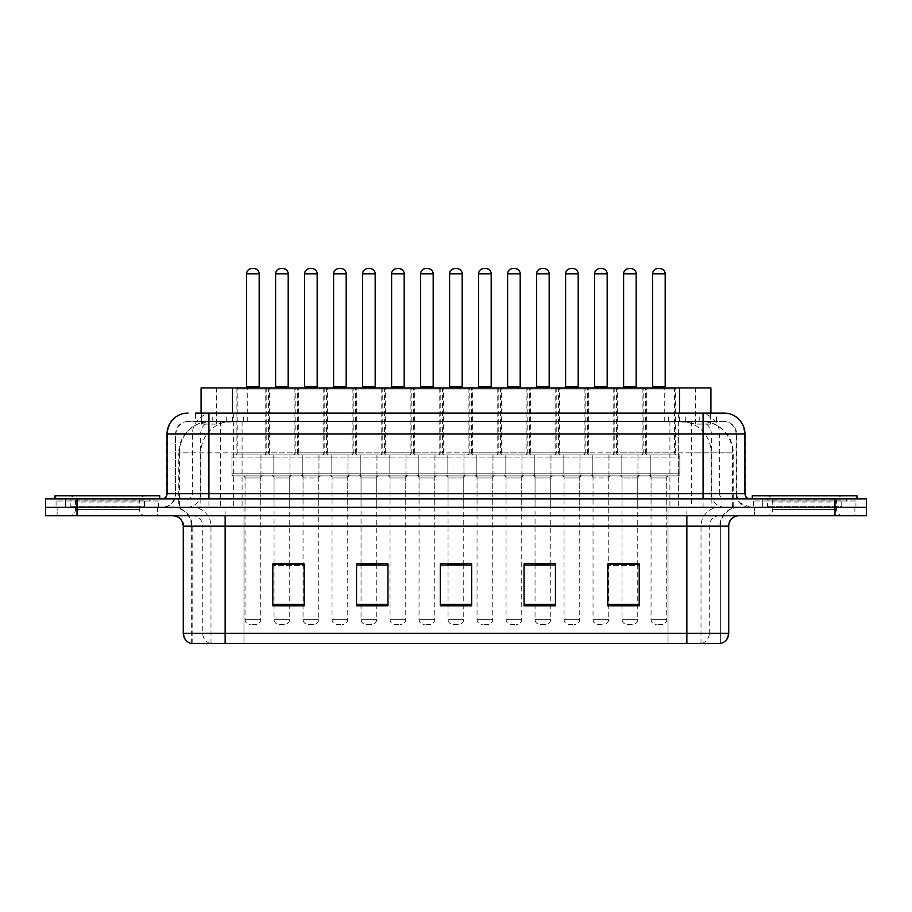 <?xml version="1.0" encoding="UTF-8"?>
<svg xmlns="http://www.w3.org/2000/svg" width="912" height="912" viewBox="0 0 912 912"><rect width="100%" height="100%" fill="white"/><g stroke="black" fill="none" stroke-linecap="round" stroke-linejoin="round"><path stroke-width="0.68" stroke-dasharray="4.56 3.42" d="M356.649 387.953L323.144 387.953L356.649 387.953L356.649 454.951L323.144 454.951L356.649 454.951M323.144 387.953L323.144 454.951M414.641 387.953L381.148 387.953L414.641 387.953L414.641 454.951L381.148 454.951L414.641 454.951M381.148 387.953L381.148 454.951M472.644 387.953L439.139 387.953L472.644 387.953L472.644 454.951L439.139 454.951L472.644 454.951M439.139 387.953L439.139 454.951M530.647 387.953L497.143 387.953L530.647 387.953L530.647 454.951L497.143 454.951L530.647 454.951M497.143 387.953L497.143 454.951M588.65 387.953L555.146 387.953L588.65 387.953L588.65 454.951L555.146 454.951L588.65 454.951M555.146 387.953L555.146 454.951M646.642 387.953L613.149 387.953L646.642 387.953L646.642 454.951L613.149 454.951L646.642 454.951M613.149 387.953L613.149 454.951M298.646 387.953L265.141 387.953L298.646 387.953L298.646 454.951L265.141 454.951L298.646 454.951M265.141 387.953L265.141 454.951M327.647 387.953L294.143 387.953L327.647 387.953L327.647 454.951L294.143 454.951L327.647 454.951M294.143 387.953L294.143 454.951M385.651 387.953L352.146 387.953L385.651 387.953L385.651 454.951L352.146 454.951L385.651 454.951M352.146 387.953L352.146 454.951M443.642 387.953L410.149 387.953L443.642 387.953L443.642 454.951L410.149 454.951L443.642 454.951M410.149 387.953L410.149 454.951M501.646 387.953L468.141 387.953L501.646 387.953L501.646 454.951L468.141 454.951L501.646 454.951M468.141 387.953L468.141 454.951M559.649 387.953L526.144 387.953L559.649 387.953L559.649 454.951L526.144 454.951L559.649 454.951M526.144 387.953L526.144 454.951M617.652 387.953L584.147 387.953L617.652 387.953L617.652 454.951L584.147 454.951L617.652 454.951M584.147 387.953L584.147 454.951M675.644 387.953L642.151 387.953L675.644 387.953L675.644 454.951L642.151 454.951L675.644 454.951M642.151 387.953L642.151 454.951M269.644 387.953L236.14 387.953L269.644 387.953L269.644 454.951L236.14 454.951L269.644 454.951M236.14 387.953L236.14 454.951M650.837 454.951L608.954 454.951L650.837 454.951L650.837 475.893L608.954 475.893L650.837 475.893M608.954 454.951L608.954 475.893M592.834 454.951L550.962 454.951L592.834 454.951L592.834 475.893L550.962 475.893L592.834 475.893M550.962 454.951L550.962 475.893M534.831 454.951L492.959 454.951L534.831 454.951L534.831 475.893L492.959 475.893L534.831 475.893M492.959 454.951L492.959 475.893M476.839 454.951L434.956 454.951L476.839 454.951L476.839 475.893L434.956 475.893L476.839 475.893M434.956 454.951L434.956 475.893M418.836 454.951L376.952 454.951L418.836 454.951L418.836 475.893L376.952 475.893L418.836 475.893M376.952 454.951L376.952 475.893M360.833 454.951L318.961 454.951L360.833 454.951L360.833 475.893L318.961 475.893L360.833 475.893M318.961 454.951L318.961 475.893M302.83 454.951L260.957 454.951L302.83 454.951L302.83 475.893L260.957 475.893L302.83 475.893M260.957 454.951L260.957 475.893M679.839 454.951L637.955 454.951L679.839 454.951L679.839 475.893L637.955 475.893L679.839 475.893M637.955 454.951L637.955 475.893M621.836 454.951L579.952 454.951L621.836 454.951L621.836 475.893L579.952 475.893L621.836 475.893M579.952 454.951L579.952 475.893M563.833 454.951L521.96 454.951L563.833 454.951L563.833 475.893L521.96 475.893L563.833 475.893M521.96 454.951L521.96 475.893M505.829 454.951L463.957 454.951L505.829 454.951L505.829 475.893L463.957 475.893L505.829 475.893M463.957 454.951L463.957 475.893M447.838 454.951L405.954 454.951L447.838 454.951L447.838 475.893L405.954 475.893L447.838 475.893M405.954 454.951L405.954 475.893M389.834 454.951L347.951 454.951L389.834 454.951L389.834 475.893L347.951 475.893L389.834 475.893M347.951 454.951L347.951 475.893M331.831 454.951L289.959 454.951L331.831 454.951L331.831 475.893L289.959 475.893L331.831 475.893M289.959 454.951L289.959 475.893M273.828 454.951L231.956 454.951L273.828 454.951L273.828 475.893L231.956 475.893L273.828 475.893M231.956 454.951L231.956 475.893M347.746 475.893L332.048 475.893L347.746 475.893L347.746 507.3L332.048 507.3L347.746 507.3M332.048 475.893L332.048 507.3M405.749 475.893L390.04 475.893L405.749 475.893L405.749 507.3L390.04 507.3L405.749 507.3M390.04 475.893L390.04 507.3M463.752 475.893L448.043 475.893L463.752 475.893L463.752 507.3L448.043 507.3L463.752 507.3M448.043 475.893L448.043 507.3M521.744 475.893L506.046 475.893L521.744 475.893L521.744 507.3L506.046 507.3L521.744 507.3M506.046 475.893L506.046 507.3M579.747 475.893L564.049 475.893L579.747 475.893L579.747 507.3L564.049 507.3L579.747 507.3M564.049 475.893L564.049 507.3M637.75 475.893L622.041 475.893L637.75 475.893L637.75 507.3L622.041 507.3L637.75 507.3M622.041 475.893L622.041 507.3M289.742 475.893L274.045 475.893L289.742 475.893L289.742 507.3L274.045 507.3L289.742 507.3M274.045 475.893L274.045 507.3M318.744 475.893L303.046 475.893L318.744 475.893L318.744 507.3L303.046 507.3L318.744 507.3M303.046 475.893L303.046 507.3M376.747 475.893L361.038 475.893L376.747 475.893L376.747 507.3L361.038 507.3L376.747 507.3M361.038 475.893L361.038 507.3M434.75 475.893L419.041 475.893L434.75 475.893L434.75 507.3L419.041 507.3L434.75 507.3M419.041 475.893L419.041 507.3M492.742 475.893L477.044 475.893L492.742 475.893L492.742 507.3L477.044 507.3L492.742 507.3M477.044 475.893L477.044 507.3M550.745 475.893L535.048 475.893L550.745 475.893L550.745 507.3L535.048 507.3L550.745 507.3M535.048 475.893L535.048 507.3M608.749 475.893L593.039 475.893L608.749 475.893L608.749 507.3L593.039 507.3L608.749 507.3M593.039 475.893L593.039 507.3M666.752 475.893L651.043 475.893L666.752 475.893L666.752 507.3L651.043 507.3L666.752 507.3M651.043 475.893L651.043 507.3M260.741 475.893L245.043 475.893L260.741 475.893L260.741 507.3L245.043 507.3L260.741 507.3M245.043 475.893L245.043 507.3M700.975 421.447L690.783 421.447L706.424 421.823C710.368 423.008 711.702 423.761 710.437 424.069L695.662 424.069L687.249 422.267L669.921 421.492L242.079 421.492L224.751 422.267L216.338 424.069L201.563 424.069L201.085 413.079M710.915 387.953L201.085 387.953M704.634 421.583A31.407 31.407 0 0 1 733.214 452.854L733.214 507.3L178.786 507.3L733.214 507.3M201.085 423.875L207.366 421.583L221.217 421.447L211.025 421.447M207.366 421.583A31.407 31.407 0 0 0 178.786 452.854L179.425 452.854L179.425 507.3M710.915 413.079L710.437 424.069L710.437 387.953M221.217 421.447L690.783 421.447M157.628 507.3L157.628 515.679L57.114 515.679L157.628 515.679L57.114 515.679L157.628 515.679L157.628 507.3L57.114 507.3L57.114 515.679L57.114 507.3L157.628 507.3M854.886 507.3L854.886 515.679L754.372 515.679L854.886 515.679L754.372 515.679L854.886 515.679L854.886 507.3L754.372 507.3L754.372 515.679L754.372 507.3L854.886 507.3M158.665 501.019L56.065 501.019L158.665 501.019L158.665 507.3L56.065 507.3L158.665 507.3M56.065 501.019L56.065 507.3M855.935 501.019L753.335 501.019L855.935 501.019L855.935 507.3L753.335 507.3L855.935 507.3M753.335 501.019L753.335 507.3M190.813 643.405L720.355 643.405L720.355 526.144A18.844 18.844 0 0 1 739.199 507.3L172.801 507.3L739.199 507.3M191.645 643.405L191.645 526.144L728.722 526.144M686.85 515.679L172.801 515.679L686.85 515.679M762.751 498.921L846.507 498.921L762.751 498.921L762.751 507.3L846.507 507.3L762.751 507.3L762.751 501.019L846.507 501.019L762.751 501.019M846.507 498.921L846.507 501.019M65.493 498.921L149.249 498.921L65.493 498.921L65.493 507.3L149.249 507.3L65.493 507.3L65.493 501.019L149.249 501.019L65.493 501.019M149.249 498.921L149.249 501.019M834.993 507.3L866.4 507.3L866.4 515.679L834.993 515.679L834.993 507.3L866.4 507.3L866.4 498.921L834.993 498.921L834.993 507.3L77.007 507.3L834.993 507.3M834.993 498.921L45.6 498.921L45.6 507.3L77.007 507.3L45.6 507.3L45.6 515.679L834.993 515.679M607.802 564.152L639.209 564.152L639.209 605.819L639.209 563.935L639.209 605.819L607.802 605.819L607.802 564.152L607.802 605.819L639.209 605.819L639.209 564.357L639.209 605.819L639.209 565.611L607.802 565.611L607.802 605.819L607.802 563.935L639.209 563.935L607.802 563.935L608.749 563.935L608.749 477.991L593.039 477.991L593.039 619.328A5.233 5.233 0 0 0 598.283 624.56L603.516 624.56L598.283 624.56M555.454 604.36L555.454 563.935L555.454 605.819L524.047 605.819L524.047 564.152L524.047 605.819L555.454 605.819L555.454 564.357L555.454 605.819L555.454 565.611L524.047 565.611L524.047 563.935L524.047 605.819L524.047 564.152L524.047 605.819L524.047 565.611L555.454 565.611L555.454 564.152L555.454 604.36L524.047 604.36L524.047 605.819L555.454 605.819L555.454 564.152L524.047 564.152L524.047 604.36M304.198 564.152L272.791 564.152L272.791 605.819L304.198 605.819L304.198 563.935L304.198 605.819L272.791 605.819L272.791 564.152L272.791 605.819L304.198 605.819L304.198 564.357L304.198 605.819L304.198 565.611L272.791 565.611L272.791 563.935L272.791 605.819L272.791 564.152L272.791 605.819L272.791 565.611L304.198 565.611L304.198 563.935L272.791 563.935L304.198 563.935L303.046 563.935L303.046 477.991L318.744 477.991L318.744 619.328A5.233 5.233 0 0 1 313.511 624.56L308.279 624.56L313.511 624.56M387.953 604.36L387.953 563.935L387.953 605.819L356.546 605.819L356.546 564.152L356.546 605.819L387.953 605.819L387.953 564.357L387.953 605.819L387.953 565.611L356.546 565.611L356.546 563.935L356.546 605.819L356.546 564.152L356.546 605.819L356.546 565.611L387.953 565.611L387.953 564.152L387.953 604.36L356.546 604.36L356.546 605.819L387.953 605.819L387.953 564.152L356.546 564.152L356.546 604.36M471.709 604.36L471.709 563.935L471.709 605.819L440.291 605.819L440.291 564.152L440.291 605.819L471.709 605.819L471.709 564.357L471.709 605.819L471.709 565.611L440.291 565.611L440.291 563.935L440.291 605.819L440.291 564.152L440.291 605.819L440.291 565.611L471.709 565.611L471.709 564.152L471.709 604.36L440.291 604.36L440.291 605.819L471.709 605.819L471.709 564.152L440.291 564.152L440.291 604.36M719.842 643.405L668.017 643.405L668.017 633.35L243.983 633.35L243.983 643.405L721.187 643.405M387.953 563.935L356.546 563.935L387.953 563.935M555.454 563.935L524.047 563.935L555.454 563.935M471.709 563.935L440.291 563.935L471.709 563.935M637.75 563.935L622.041 563.935L622.041 477.991L637.75 477.991L637.75 563.935M376.747 563.935L361.038 563.935L361.038 477.991L376.747 477.991L376.747 563.935M289.742 563.935L274.045 563.935L274.045 477.991L289.742 477.991L289.742 563.935M550.745 563.935L535.048 563.935L535.048 477.991L550.745 477.991L550.745 563.935M463.752 563.935L448.043 563.935L448.043 477.991L463.752 477.991L463.752 563.935M639.209 565.611L639.209 564.357L639.209 565.611L607.802 565.611L607.802 605.819L639.209 605.819L639.209 565.611M208.928 413.079L716.684 413.079L195.795 413.079L195.795 421.447L716.684 421.447L195.316 421.447L195.316 413.079L213.043 413.079A20.942 20.623 -90 0 0 192.421 434.009L192.421 493.688L167.044 493.688M724.014 421.447L187.986 421.447L724.014 421.447A12.563 12.563 0 0 1 736.577 434.009L736.577 493.688L192.421 493.688A5.233 5.153 90 0 1 187.268 498.921L750.188 498.921L187.268 498.921M167.044 434.009L736.577 434.009L175.423 434.009L175.423 493.688A13.612 13.612 0 0 1 161.812 507.3L750.188 507.3L161.812 507.3M762.751 507.3L846.507 507.3L762.751 507.3M65.493 507.3L149.249 507.3L65.493 507.3M678.346 413.079L678.346 434.009L744.317 434.009A20.942 20.623 90 0 0 723.695 413.079L213.043 413.079M267.547 387.953A1.049 1.049 0 0 1 268.595 388.991L268.595 452.854L237.188 452.854L237.188 388.991L268.595 388.991L237.188 388.991A1.049 1.049 0 0 1 238.237 387.953L267.547 387.953L238.237 387.953M260.228 387.953L245.567 387.953L260.228 387.953M253.946 268.595L251.849 268.595M262.838 475.893L242.945 475.893L262.838 475.893A2.098 2.098 0 0 0 260.741 477.991L260.741 619.328A5.233 5.233 0 0 1 255.508 624.56L250.276 624.56L255.508 624.56M242.945 475.893A2.098 2.098 0 0 1 245.043 477.991L245.043 619.328A5.233 5.233 0 0 0 250.276 624.56M271.742 475.893L234.053 475.893L271.742 475.893A2.098 2.098 0 0 0 273.828 473.795L231.956 473.795L273.828 473.795L273.828 457.049A2.098 2.098 0 0 0 271.742 454.951L234.053 454.951L271.742 454.951M234.053 475.893A2.098 2.098 0 0 1 231.956 473.795L231.956 457.049A2.098 2.098 0 0 1 234.053 454.951M235.091 454.951A2.098 2.098 0 0 0 237.188 452.854L268.595 452.854A2.098 2.098 0 0 0 270.693 454.951L235.091 454.951L270.693 454.951M267.239 387.953A1.049 1.049 0 0 0 266.19 388.991L266.19 452.854L297.597 452.854L297.597 388.991L266.19 388.991L297.597 388.991A1.049 1.049 0 0 0 296.548 387.953L267.239 387.953L296.548 387.953M274.569 387.953L289.218 387.953L274.569 387.953M271.947 475.893A2.098 2.098 0 0 1 274.045 477.991L289.742 477.991A2.098 2.098 0 0 1 291.84 475.893L271.947 475.893L291.84 475.893M263.044 475.893L300.743 475.893L263.044 475.893A2.098 2.098 0 0 1 260.957 473.795L302.83 473.795L260.957 473.795L260.957 457.049A2.098 2.098 0 0 1 263.044 454.951L300.743 454.951L263.044 454.951M300.743 475.893A2.098 2.098 0 0 0 302.83 473.795L302.83 457.049A2.098 2.098 0 0 0 300.743 454.951M299.695 454.951A2.098 2.098 0 0 1 297.597 452.854L266.19 452.854A2.098 2.098 0 0 1 264.092 454.951L299.695 454.951L264.092 454.951M274.045 564.152L274.045 619.328A5.233 5.233 0 0 0 279.277 624.56L284.51 624.56L279.277 624.56M289.742 564.152L289.742 619.328A5.233 5.233 0 0 1 284.51 624.56M282.937 268.595L280.85 268.595M145.567 507.3L69.175 507.3L145.567 507.3A1.049 1.049 0 0 1 144.518 506.251L70.224 506.251L144.518 506.251L144.518 499.97A1.049 1.049 0 0 1 145.567 498.921L69.175 498.921L145.567 498.921M69.175 507.3A1.049 1.049 0 0 0 70.224 506.251L70.224 499.97A1.049 1.049 0 0 0 69.175 498.921M159.714 498.921L55.028 498.921L159.714 498.921M69.175 515.679L145.567 515.679L69.175 515.679A6.281 6.281 0 0 0 75.457 509.398L75.457 502.067L139.285 502.067L75.457 502.067A6.281 6.281 0 0 0 69.175 495.786L145.567 495.786L69.175 495.786M145.567 515.679A6.281 6.281 0 0 1 139.285 509.398L139.285 502.067A6.281 6.281 0 0 1 145.567 495.786M55.028 495.786L159.714 495.786M325.55 387.953A1.049 1.049 0 0 1 326.599 388.991L326.599 452.854L295.192 452.854L295.192 388.991L326.599 388.991L295.192 388.991A1.049 1.049 0 0 1 296.24 387.953L325.55 387.953L296.24 387.953M318.22 387.953L303.571 387.953L318.22 387.953M311.938 268.595L309.852 268.595M320.842 475.893A2.098 2.098 0 0 0 318.744 477.991L303.046 477.991A2.098 2.098 0 0 0 300.949 475.893L320.842 475.893L300.949 475.893M329.734 475.893L292.045 475.893L329.734 475.893A2.098 2.098 0 0 0 331.831 473.795L289.959 473.795L331.831 473.795L331.831 457.049A2.098 2.098 0 0 0 329.734 454.951L292.045 454.951L329.734 454.951M292.045 475.893A2.098 2.098 0 0 1 289.959 473.795L289.959 457.049A2.098 2.098 0 0 1 292.045 454.951M293.094 454.951A2.098 2.098 0 0 0 295.192 452.854L326.599 452.854A2.098 2.098 0 0 0 328.696 454.951L293.094 454.951L328.696 454.951M303.046 564.152L303.046 619.328A5.233 5.233 0 0 0 308.279 624.56M383.553 387.953A1.049 1.049 0 0 1 384.602 388.991L384.602 452.854L353.195 452.854L353.195 388.991L384.602 388.991L353.195 388.991A1.049 1.049 0 0 1 354.232 387.953L383.553 387.953L354.232 387.953M376.223 387.953L361.562 387.953L376.223 387.953M369.941 268.595L367.844 268.595M378.845 475.893A2.098 2.098 0 0 0 376.747 477.991L361.038 477.991A2.098 2.098 0 0 0 358.952 475.893L378.845 475.893L358.952 475.893M387.737 475.893L350.048 475.893L387.737 475.893A2.098 2.098 0 0 0 389.834 473.795L347.951 473.795L389.834 473.795L389.834 457.049A2.098 2.098 0 0 0 387.737 454.951L350.048 454.951L387.737 454.951M350.048 475.893A2.098 2.098 0 0 1 347.951 473.795L347.951 457.049A2.098 2.098 0 0 1 350.048 454.951M351.097 454.951A2.098 2.098 0 0 0 353.195 452.854L384.602 452.854A2.098 2.098 0 0 0 386.688 454.951L351.097 454.951L386.688 454.951M376.747 564.152L376.747 619.328A5.233 5.233 0 0 1 371.515 624.56L366.282 624.56L371.515 624.56M361.038 564.152L361.038 619.328A5.233 5.233 0 0 0 366.282 624.56M441.556 387.953A1.049 1.049 0 0 1 442.594 388.991L442.594 452.854L411.187 452.854L411.187 388.991L442.594 388.991L411.187 388.991A1.049 1.049 0 0 1 412.235 387.953L441.556 387.953L412.235 387.953M434.226 387.953L419.566 387.953L434.226 387.953M427.945 268.595L425.847 268.595M436.837 475.893L416.944 475.893L436.837 475.893A2.098 2.098 0 0 0 434.75 477.991L434.75 619.328A5.233 5.233 0 0 1 429.518 624.56L424.274 624.56L429.518 624.56M416.944 475.893A2.098 2.098 0 0 1 419.041 477.991L419.041 619.328A5.233 5.233 0 0 0 424.274 624.56M445.74 475.893L408.052 475.893L445.74 475.893A2.098 2.098 0 0 0 447.838 473.795L405.954 473.795L447.838 473.795L447.838 457.049A2.098 2.098 0 0 0 445.74 454.951L408.052 454.951L445.74 454.951M408.052 475.893A2.098 2.098 0 0 1 405.954 473.795L405.954 457.049A2.098 2.098 0 0 1 408.052 454.951M409.1 454.951A2.098 2.098 0 0 0 411.187 452.854L442.594 452.854A2.098 2.098 0 0 0 444.691 454.951L409.1 454.951L444.691 454.951M499.548 387.953A1.049 1.049 0 0 1 500.597 388.991L500.597 452.854L469.19 452.854L469.19 388.991L500.597 388.991L469.19 388.991A1.049 1.049 0 0 1 470.239 387.953L499.548 387.953L470.239 387.953M492.229 387.953L477.569 387.953L492.229 387.953M485.948 268.595L483.85 268.595M494.84 475.893L474.947 475.893L494.84 475.893A2.098 2.098 0 0 0 492.742 477.991L492.742 619.328A5.233 5.233 0 0 1 487.51 624.56L482.277 624.56L487.51 624.56M474.947 475.893A2.098 2.098 0 0 1 477.044 477.991L477.044 619.328A5.233 5.233 0 0 0 482.277 624.56M503.743 475.893L466.055 475.893L503.743 475.893A2.098 2.098 0 0 0 505.829 473.795L463.957 473.795L505.829 473.795L505.829 457.049A2.098 2.098 0 0 0 503.743 454.951L466.055 454.951L503.743 454.951M466.055 475.893A2.098 2.098 0 0 1 463.957 473.795L463.957 457.049A2.098 2.098 0 0 1 466.055 454.951M467.092 454.951A2.098 2.098 0 0 0 469.19 452.854L500.597 452.854A2.098 2.098 0 0 0 502.694 454.951L467.092 454.951L502.694 454.951M325.242 387.953A1.049 1.049 0 0 0 324.193 388.991L324.193 452.854L355.6 452.854L355.6 388.991L324.193 388.991L355.6 388.991A1.049 1.049 0 0 0 354.551 387.953L325.242 387.953L354.551 387.953M332.561 387.953L347.221 387.953L332.561 387.953M329.95 475.893L349.843 475.893L329.95 475.893A2.098 2.098 0 0 1 332.048 477.991L332.048 619.328A5.233 5.233 0 0 0 337.28 624.56L342.513 624.56L337.28 624.56M349.843 475.893A2.098 2.098 0 0 0 347.746 477.991L347.746 619.328A5.233 5.233 0 0 1 342.513 624.56M321.047 475.893L358.735 475.893L321.047 475.893A2.098 2.098 0 0 1 318.961 473.795L360.833 473.795L318.961 473.795L318.961 457.049A2.098 2.098 0 0 1 321.047 454.951L358.735 454.951L321.047 454.951M358.735 475.893A2.098 2.098 0 0 0 360.833 473.795L360.833 457.049A2.098 2.098 0 0 0 358.735 454.951M357.698 454.951A2.098 2.098 0 0 1 355.6 452.854L324.193 452.854A2.098 2.098 0 0 1 322.096 454.951L357.698 454.951L322.096 454.951M340.94 268.595L338.842 268.595M383.234 387.953A1.049 1.049 0 0 0 382.196 388.991L382.196 452.854L413.603 452.854L413.603 388.991L382.196 388.991L413.603 388.991A1.049 1.049 0 0 0 412.555 387.953L383.234 387.953L412.555 387.953M390.564 387.953L405.224 387.953L390.564 387.953M387.953 475.893L407.846 475.893L387.953 475.893A2.098 2.098 0 0 1 390.04 477.991L390.04 619.328A5.233 5.233 0 0 0 395.272 624.56L400.516 624.56L395.272 624.56M407.846 475.893A2.098 2.098 0 0 0 405.749 477.991L405.749 619.328A5.233 5.233 0 0 1 400.516 624.56M379.05 475.893L416.738 475.893L379.05 475.893A2.098 2.098 0 0 1 376.952 473.795L418.836 473.795L376.952 473.795L376.952 457.049A2.098 2.098 0 0 1 379.05 454.951L416.738 454.951L379.05 454.951M416.738 475.893A2.098 2.098 0 0 0 418.836 473.795L418.836 457.049A2.098 2.098 0 0 0 416.738 454.951M415.69 454.951A2.098 2.098 0 0 1 413.603 452.854L382.196 452.854A2.098 2.098 0 0 1 380.099 454.951L415.69 454.951L380.099 454.951M398.943 268.595L396.845 268.595M441.237 387.953A1.049 1.049 0 0 0 440.188 388.991L440.188 452.854L471.595 452.854L471.595 388.991L440.188 388.991L471.595 388.991A1.049 1.049 0 0 0 470.558 387.953L441.237 387.953L470.558 387.953M448.567 387.953L463.228 387.953L448.567 387.953M445.945 475.893A2.098 2.098 0 0 1 448.043 477.991L463.752 477.991A2.098 2.098 0 0 1 465.838 475.893L445.945 475.893L465.838 475.893M437.053 475.893L474.742 475.893L437.053 475.893A2.098 2.098 0 0 1 434.956 473.795L476.839 473.795L434.956 473.795L434.956 457.049A2.098 2.098 0 0 1 437.053 454.951L474.742 454.951L437.053 454.951M474.742 475.893A2.098 2.098 0 0 0 476.839 473.795L476.839 457.049A2.098 2.098 0 0 0 474.742 454.951M473.693 454.951A2.098 2.098 0 0 1 471.595 452.854L440.188 452.854A2.098 2.098 0 0 1 438.102 454.951L473.693 454.951L438.102 454.951M448.043 564.152L448.043 619.328A5.233 5.233 0 0 0 453.275 624.56L458.508 624.56L453.275 624.56M463.752 564.152L463.752 619.328A5.233 5.233 0 0 1 458.508 624.56M456.946 268.595L454.849 268.595M842.825 507.3L766.433 507.3L842.825 507.3A1.049 1.049 0 0 1 841.776 506.251L767.482 506.251L841.776 506.251L841.776 499.97A1.049 1.049 0 0 1 842.825 498.921L766.433 498.921L842.825 498.921M766.433 507.3A1.049 1.049 0 0 0 767.482 506.251L767.482 499.97A1.049 1.049 0 0 0 766.433 498.921M856.972 498.921L752.286 498.921L856.972 498.921M766.433 515.679L842.825 515.679L766.433 515.679A6.281 6.281 0 0 0 772.715 509.398L772.715 502.067L836.543 502.067L772.715 502.067A6.281 6.281 0 0 0 766.433 495.786L842.825 495.786L766.433 495.786M842.825 515.679A6.281 6.281 0 0 1 836.543 509.398L836.543 502.067A6.281 6.281 0 0 1 842.825 495.786M752.286 495.786L856.972 495.786M557.551 387.953A1.049 1.049 0 0 1 558.6 388.991L558.6 452.854L527.193 452.854L527.193 388.991L558.6 388.991L527.193 388.991A1.049 1.049 0 0 1 528.242 387.953L557.551 387.953L528.242 387.953M550.221 387.953L535.572 387.953L550.221 387.953M543.94 268.595L541.853 268.595M552.843 475.893A2.098 2.098 0 0 0 550.745 477.991L535.048 477.991A2.098 2.098 0 0 0 532.95 475.893L552.843 475.893L532.95 475.893M561.746 475.893L524.047 475.893L561.746 475.893A2.098 2.098 0 0 0 563.833 473.795L521.96 473.795L563.833 473.795L563.833 457.049A2.098 2.098 0 0 0 561.746 454.951L524.047 454.951L561.746 454.951M524.047 475.893A2.098 2.098 0 0 1 521.96 473.795L521.96 457.049A2.098 2.098 0 0 1 524.047 454.951M525.095 454.951A2.098 2.098 0 0 0 527.193 452.854L558.6 452.854A2.098 2.098 0 0 0 560.698 454.951L525.095 454.951L560.698 454.951M550.745 564.152L550.745 619.328A5.233 5.233 0 0 1 545.513 624.56L540.28 624.56L545.513 624.56M535.048 564.152L535.048 619.328A5.233 5.233 0 0 0 540.28 624.56M615.554 387.953A1.049 1.049 0 0 1 616.603 388.991L616.603 452.854L585.196 452.854L585.196 388.991L616.603 388.991L585.196 388.991A1.049 1.049 0 0 1 586.234 387.953L615.554 387.953L586.234 387.953M608.224 387.953L593.564 387.953L608.224 387.953M601.943 268.595L599.845 268.595M610.846 475.893A2.098 2.098 0 0 0 608.749 477.991L593.039 477.991A2.098 2.098 0 0 0 590.953 475.893L610.846 475.893L590.953 475.893M619.738 475.893L582.05 475.893L619.738 475.893A2.098 2.098 0 0 0 621.836 473.795L579.952 473.795L621.836 473.795L621.836 457.049A2.098 2.098 0 0 0 619.738 454.951L582.05 454.951L619.738 454.951M582.05 475.893A2.098 2.098 0 0 1 579.952 473.795L579.952 457.049A2.098 2.098 0 0 1 582.05 454.951M583.099 454.951A2.098 2.098 0 0 0 585.196 452.854L616.603 452.854A2.098 2.098 0 0 0 618.689 454.951L583.099 454.951L618.689 454.951M608.749 564.152L608.749 619.328A5.233 5.233 0 0 1 603.516 624.56M673.558 387.953A1.049 1.049 0 0 1 674.606 388.991L674.606 452.854L643.188 452.854L643.188 388.991L674.606 388.991L643.188 388.991A1.049 1.049 0 0 1 644.237 387.953L673.558 387.953L644.237 387.953M666.227 387.953L651.567 387.953L666.227 387.953M659.946 268.595L657.848 268.595M668.838 475.893L648.956 475.893L668.838 475.893A2.098 2.098 0 0 0 666.752 477.991L666.752 619.328A5.233 5.233 0 0 1 661.519 624.56L656.275 624.56L661.519 624.56M648.956 475.893A2.098 2.098 0 0 1 651.043 477.991L651.043 619.328A5.233 5.233 0 0 0 656.275 624.56M677.741 475.893L640.053 475.893L677.741 475.893A2.098 2.098 0 0 0 679.839 473.795L637.955 473.795L679.839 473.795L679.839 457.049A2.098 2.098 0 0 0 677.741 454.951L640.053 454.951L677.741 454.951M640.053 475.893A2.098 2.098 0 0 1 637.955 473.795L637.955 457.049A2.098 2.098 0 0 1 640.053 454.951M641.102 454.951A2.098 2.098 0 0 0 643.188 452.854L674.606 452.854A2.098 2.098 0 0 0 676.693 454.951L641.102 454.951L676.693 454.951M499.24 387.953A1.049 1.049 0 0 0 498.191 388.991L498.191 452.854L529.598 452.854L529.598 388.991L498.191 388.991L529.598 388.991A1.049 1.049 0 0 0 528.55 387.953L499.24 387.953L528.55 387.953M506.57 387.953L521.219 387.953L506.57 387.953M503.948 475.893L523.841 475.893L503.948 475.893A2.098 2.098 0 0 1 506.046 477.991L506.046 619.328A5.233 5.233 0 0 0 511.279 624.56L516.511 624.56L511.279 624.56M523.841 475.893A2.098 2.098 0 0 0 521.744 477.991L521.744 619.328A5.233 5.233 0 0 1 516.511 624.56M495.056 475.893L532.745 475.893L495.056 475.893A2.098 2.098 0 0 1 492.959 473.795L534.831 473.795L492.959 473.795L492.959 457.049A2.098 2.098 0 0 1 495.056 454.951L532.745 454.951L495.056 454.951M532.745 475.893A2.098 2.098 0 0 0 534.831 473.795L534.831 457.049A2.098 2.098 0 0 0 532.745 454.951M531.696 454.951A2.098 2.098 0 0 1 529.598 452.854L498.191 452.854A2.098 2.098 0 0 1 496.094 454.951L531.696 454.951L496.094 454.951M514.938 268.595L512.852 268.595M557.243 387.953A1.049 1.049 0 0 0 556.195 388.991L556.195 452.854L587.602 452.854L587.602 388.991L556.195 388.991L587.602 388.991A1.049 1.049 0 0 0 586.553 387.953L557.243 387.953L586.553 387.953M564.562 387.953L579.223 387.953L564.562 387.953M561.952 475.893L581.845 475.893L561.952 475.893A2.098 2.098 0 0 1 564.049 477.991L564.049 619.328A5.233 5.233 0 0 0 569.282 624.56L574.514 624.56L569.282 624.56M581.845 475.893A2.098 2.098 0 0 0 579.747 477.991L579.747 619.328A5.233 5.233 0 0 1 574.514 624.56M553.048 475.893L590.737 475.893L553.048 475.893A2.098 2.098 0 0 1 550.962 473.795L592.834 473.795L550.962 473.795L550.962 457.049A2.098 2.098 0 0 1 553.048 454.951L590.737 454.951L553.048 454.951M590.737 475.893A2.098 2.098 0 0 0 592.834 473.795L592.834 457.049A2.098 2.098 0 0 0 590.737 454.951M589.699 454.951A2.098 2.098 0 0 1 587.602 452.854L556.195 452.854A2.098 2.098 0 0 1 554.097 454.951L589.699 454.951L554.097 454.951M572.941 268.595L570.844 268.595M615.235 387.953A1.049 1.049 0 0 0 614.198 388.991L614.198 452.854L645.605 452.854L645.605 388.991L614.198 388.991L645.605 388.991A1.049 1.049 0 0 0 644.556 387.953L615.235 387.953L644.556 387.953M622.565 387.953L637.226 387.953L622.565 387.953M619.955 475.893A2.098 2.098 0 0 1 622.041 477.991L637.75 477.991A2.098 2.098 0 0 1 639.848 475.893L619.955 475.893L639.848 475.893M611.051 475.893L648.74 475.893L611.051 475.893A2.098 2.098 0 0 1 608.954 473.795L650.837 473.795L608.954 473.795L608.954 457.049A2.098 2.098 0 0 1 611.051 454.951L648.74 454.951L611.051 454.951M648.74 475.893A2.098 2.098 0 0 0 650.837 473.795L650.837 457.049A2.098 2.098 0 0 0 648.74 454.951M647.691 454.951A2.098 2.098 0 0 1 645.605 452.854L614.198 452.854A2.098 2.098 0 0 1 612.1 454.951L647.691 454.951L612.1 454.951M622.041 564.152L622.041 619.328A5.233 5.233 0 0 0 627.274 624.56L632.518 624.56L627.274 624.56M637.75 564.152L637.75 619.328A5.233 5.233 0 0 1 632.518 624.56M630.944 268.595L628.847 268.595M201.563 424.069L201.563 387.953M205.576 421.823A31.407 30.928 -90 0 0 179.425 452.854L733.214 452.854L691.33 452.854L691.33 507.3M732.575 507.3L732.575 452.854A31.407 30.928 90 0 0 706.424 421.823M220.67 421.447L220.67 452.854L178.786 452.854L178.786 507.3M669.921 421.492L669.921 507.3M687.249 422.267A31.407 30.928 90 0 1 711.155 452.854L711.155 507.3M242.079 421.492L242.079 507.3M224.751 422.267A31.407 30.928 -90 0 0 200.845 452.854L200.845 507.3M691.33 421.447L691.33 452.854L220.67 452.854L220.67 507.3M232.492 421.526L232.492 413.079M216.338 424.069L216.338 387.953M247.266 421.526L247.266 387.953M664.734 421.526L664.734 387.953M695.662 424.069L695.662 387.953M679.508 421.526L679.508 413.079M701.841 643.405A10.465 10.306 90 0 0 709.262 633.35L668.017 633.35L668.017 526.144L719.842 526.144A18.844 18.559 -90 0 1 738.401 507.3M225.15 643.405L225.15 526.144L191.645 526.144C190.528 514.699 184.247 508.417 172.801 507.3M210.159 643.405A10.465 10.306 -90 0 1 202.738 633.35L202.738 526.144L243.983 526.144L243.983 633.35L183.278 633.35M183.278 526.144L202.738 526.144A10.465 10.306 90 0 0 192.432 515.679M191.338 643.405A10.465 10.306 -90 0 1 183.905 633.35L183.905 526.144A10.465 10.306 90 0 0 173.599 515.679M720.662 643.405A10.465 10.306 90 0 0 728.095 633.35L709.262 633.35L709.262 526.144A10.465 10.306 -90 0 1 719.568 515.679M728.722 633.35L728.095 633.35L728.095 526.144A10.465 10.306 -90 0 1 738.401 515.679M77.007 515.679L77.007 498.921M243.983 643.405L243.983 515.679M668.017 643.405L668.017 515.679M701.009 643.405L701.009 526.144A18.844 18.559 -90 0 1 719.568 507.3M720.355 643.405L720.355 526.144L225.15 526.144L225.15 507.3M686.85 643.405L686.85 507.3M192.158 643.405L192.158 526.144A18.844 18.559 90 0 0 173.599 507.3M210.991 643.405L210.991 526.144A18.844 18.559 90 0 0 192.432 507.3M243.983 507.3L243.983 526.144L668.017 526.144L668.017 507.3M304.198 604.36L272.791 604.36M639.209 604.36L607.802 604.36M226.723 421.447L226.723 413.079M187.986 421.447C182.514 421.709 178.627 424.319 176.335 429.301L175.423 434.009L175.423 493.688L703.072 493.688L703.072 421.447M233.654 413.079L233.654 493.688L175.925 493.688A13.612 13.406 90 0 1 162.53 507.3M703.072 507.3L703.072 493.688L736.577 493.688L737.58 498.796L740.27 503.002L750.188 507.3M744.956 493.688L744.317 493.688L744.317 434.009L744.956 434.009M188.305 413.079A20.942 20.623 -90 0 0 167.683 434.009L167.683 493.688A5.233 5.153 90 0 1 162.53 498.921M698.957 413.079A20.942 20.623 90 0 1 719.579 434.009L719.579 493.688L678.346 493.688L678.346 498.921M749.47 498.921A5.233 5.153 -90 0 1 744.317 493.688L719.579 493.688A5.233 5.153 -90 0 0 724.732 498.921M188.305 421.447A12.563 12.369 -90 0 0 175.925 434.009L678.346 434.009L678.346 493.688L233.654 493.688L233.654 498.921M233.654 421.447L233.654 507.3M213.043 421.447A12.563 12.369 -90 0 0 200.663 434.009L200.663 493.688A13.612 13.406 90 0 1 187.268 507.3M208.928 421.447L208.928 507.3M723.695 421.447A12.563 12.369 90 0 1 736.075 434.009L736.075 493.688A13.612 13.406 -90 0 0 749.47 507.3M698.957 421.447A12.563 12.369 90 0 1 711.337 434.009L711.337 493.688A13.612 13.406 -90 0 0 724.732 507.3M678.346 421.447L678.346 507.3M212.781 421.447L212.781 413.079M243.709 421.447L243.709 413.079M668.291 421.447L668.291 413.079M699.219 421.447L699.219 413.079M716.205 421.447L716.205 413.079M685.277 421.447L685.277 413.079M246.616 273.828L259.179 273.828M260.741 477.991L245.043 477.991L260.741 477.991M231.956 457.049L273.828 457.049L231.956 457.049M259.179 386.905L246.616 386.905M260.741 619.328L245.043 619.328L260.741 619.328M288.181 386.905L275.618 386.905M302.83 457.049L260.957 457.049L302.83 457.049M274.045 619.328L289.742 619.328L274.045 619.328M275.618 273.828L288.181 273.828M144.518 499.97L70.224 499.97L144.518 499.97M75.457 509.398L139.285 509.398L75.457 509.398M304.608 273.828L317.171 273.828M289.959 457.049L331.831 457.049L289.959 457.049M317.171 386.905L304.608 386.905M318.744 619.328L303.046 619.328L318.744 619.328M362.611 273.828L375.174 273.828M347.951 457.049L389.834 457.049L347.951 457.049M375.174 386.905L362.611 386.905M376.747 619.328L361.038 619.328L376.747 619.328M420.614 273.828L433.177 273.828M434.75 477.991L419.041 477.991L434.75 477.991M405.954 457.049L447.838 457.049L405.954 457.049M433.177 386.905L420.614 386.905M434.75 619.328L419.041 619.328L434.75 619.328M478.618 273.828L491.18 273.828M492.742 477.991L477.044 477.991L492.742 477.991M463.957 457.049L505.829 457.049L463.957 457.049M491.18 386.905L478.618 386.905M492.742 619.328L477.044 619.328L492.742 619.328M346.172 386.905L333.61 386.905M332.048 477.991L347.746 477.991L332.048 477.991M360.833 457.049L318.961 457.049L360.833 457.049M332.048 619.328L347.746 619.328L332.048 619.328M333.61 273.828L346.172 273.828M404.176 386.905L391.613 386.905M390.04 477.991L405.749 477.991L390.04 477.991M418.836 457.049L376.952 457.049L418.836 457.049M390.04 619.328L405.749 619.328L390.04 619.328M391.613 273.828L404.176 273.828M462.179 386.905L449.616 386.905M476.839 457.049L434.956 457.049L476.839 457.049M448.043 619.328L463.752 619.328L448.043 619.328M449.616 273.828L462.179 273.828M841.776 499.97L767.482 499.97L841.776 499.97M772.715 509.398L836.543 509.398L772.715 509.398M536.609 273.828L549.172 273.828M521.96 457.049L563.833 457.049L521.96 457.049M549.172 386.905L536.609 386.905M550.745 619.328L535.048 619.328L550.745 619.328M594.613 273.828L607.175 273.828M579.952 457.049L621.836 457.049L579.952 457.049M607.175 386.905L594.613 386.905M608.749 619.328L593.039 619.328L608.749 619.328M652.616 273.828L665.179 273.828M666.752 477.991L651.043 477.991L666.752 477.991M637.955 457.049L679.839 457.049L637.955 457.049M665.179 386.905L652.616 386.905M666.752 619.328L651.043 619.328L666.752 619.328M520.182 386.905L507.619 386.905M506.046 477.991L521.744 477.991L506.046 477.991M534.831 457.049L492.959 457.049L534.831 457.049M506.046 619.328L521.744 619.328L506.046 619.328M507.619 273.828L520.182 273.828M578.174 386.905L565.611 386.905M564.049 477.991L579.747 477.991L564.049 477.991M592.834 457.049L550.962 457.049L592.834 457.049M564.049 619.328L579.747 619.328L564.049 619.328M565.611 273.828L578.174 273.828M636.177 386.905L623.614 386.905M650.837 457.049L608.954 457.049L650.837 457.049M622.041 619.328L637.75 619.328L622.041 619.328M623.614 273.828L636.177 273.828M716.684 421.447L716.684 413.079"/><path stroke-width="1.37" d="M201.085 413.079L201.085 387.953L710.915 387.953L710.915 413.079M728.722 633.35C728.437 638.366 725.929 641.717 721.187 643.405L686.85 643.405L686.85 633.35L728.722 633.35L728.722 526.144A10.465 10.465 0 0 1 739.199 515.679M686.85 643.405L190.813 643.405A10.465 10.465 0 0 1 183.278 633.35L183.278 526.144C182.651 519.783 179.162 516.295 172.801 515.679M77.007 498.921L866.4 498.921L866.4 507.3L45.6 507.3L45.6 515.679L77.007 515.679L77.007 507.3L45.6 507.3L45.6 498.921L77.007 498.921L77.007 507.3L866.4 507.3L866.4 515.679L77.007 515.679M639.209 605.819L639.209 563.935L607.802 563.935L607.802 605.819L639.209 605.819M555.454 605.819L555.454 563.935L524.047 563.935L524.047 605.819L555.454 605.819M304.198 605.819L304.198 563.935L272.791 563.935L272.791 605.819L304.198 605.819M387.953 605.819L387.953 563.935L356.546 563.935L356.546 605.819L387.953 605.819M471.709 605.819L471.709 563.935L440.291 563.935L440.291 605.819L471.709 605.819M668.017 643.405L243.983 643.405M607.802 564.152L637.75 564.152M622.041 564.152L608.749 564.152M361.038 564.152L376.747 564.152M303.046 564.152L289.742 564.152M274.045 564.152L304.198 564.152M535.048 564.152L550.745 564.152M448.043 564.152L463.752 564.152M195.795 413.079L723.695 413.079M195.316 413.079L208.928 413.079L208.928 434.009L167.044 434.009L167.044 493.688A5.233 5.233 0 0 1 161.812 498.921M187.986 413.079A20.942 20.942 0 0 0 167.044 434.009M724.014 413.079A20.942 20.942 0 0 1 744.956 434.009L744.956 493.688C745.264 496.869 747.008 498.613 750.188 498.921M259.179 273.828L246.616 273.828A5.233 5.233 0 0 1 251.849 268.595L253.946 268.595A5.233 5.233 0 0 1 259.179 273.828L259.179 386.905A1.049 1.049 0 0 0 260.228 387.953M246.616 273.828L246.616 386.905A1.049 1.049 0 0 1 245.567 387.953M275.618 273.828A5.233 5.233 0 0 1 280.85 268.595L282.937 268.595A5.233 5.233 0 0 1 288.181 273.828L275.618 273.828L275.618 386.905A1.049 1.049 0 0 1 274.569 387.953M288.181 273.828L288.181 386.905A1.049 1.049 0 0 0 289.218 387.953M159.714 498.921L159.714 495.786L55.028 495.786L55.028 498.921M317.171 273.828L304.608 273.828A5.233 5.233 0 0 1 309.852 268.595L311.938 268.595A5.233 5.233 0 0 1 317.171 273.828L317.171 386.905A1.049 1.049 0 0 0 318.22 387.953M304.608 273.828L304.608 386.905A1.049 1.049 0 0 1 303.571 387.953M375.174 273.828L362.611 273.828A5.233 5.233 0 0 1 367.844 268.595L369.941 268.595A5.233 5.233 0 0 1 375.174 273.828L375.174 386.905A1.049 1.049 0 0 0 376.223 387.953M362.611 273.828L362.611 386.905A1.049 1.049 0 0 1 361.562 387.953M433.177 273.828L420.614 273.828A5.233 5.233 0 0 1 425.847 268.595L427.945 268.595A5.233 5.233 0 0 1 433.177 273.828L433.177 386.905A1.049 1.049 0 0 0 434.226 387.953M420.614 273.828L420.614 386.905A1.049 1.049 0 0 1 419.566 387.953M491.18 273.828L478.618 273.828A5.233 5.233 0 0 1 483.85 268.595L485.948 268.595A5.233 5.233 0 0 1 491.18 273.828L491.18 386.905A1.049 1.049 0 0 0 492.229 387.953M478.618 273.828L478.618 386.905A1.049 1.049 0 0 1 477.569 387.953M333.61 273.828A5.233 5.233 0 0 1 338.842 268.595L340.94 268.595A5.233 5.233 0 0 1 346.172 273.828L333.61 273.828L333.61 386.905A1.049 1.049 0 0 1 332.561 387.953M346.172 273.828L346.172 386.905A1.049 1.049 0 0 0 347.221 387.953M391.613 273.828A5.233 5.233 0 0 1 396.845 268.595L398.943 268.595A5.233 5.233 0 0 1 404.176 273.828L391.613 273.828L391.613 386.905A1.049 1.049 0 0 1 390.564 387.953M404.176 273.828L404.176 386.905A1.049 1.049 0 0 0 405.224 387.953M449.616 273.828A5.233 5.233 0 0 1 454.849 268.595L456.946 268.595A5.233 5.233 0 0 1 462.179 273.828L449.616 273.828L449.616 386.905A1.049 1.049 0 0 1 448.567 387.953M462.179 273.828L462.179 386.905A1.049 1.049 0 0 0 463.228 387.953M856.972 498.921L856.972 495.786L752.286 495.786L752.286 498.921M549.172 273.828L536.609 273.828A5.233 5.233 0 0 1 541.853 268.595L543.94 268.595A5.233 5.233 0 0 1 549.172 273.828L549.172 386.905A1.049 1.049 0 0 0 550.221 387.953M536.609 273.828L536.609 386.905A1.049 1.049 0 0 1 535.572 387.953M607.175 273.828L594.613 273.828A5.233 5.233 0 0 1 599.845 268.595L601.943 268.595A5.233 5.233 0 0 1 607.175 273.828L607.175 386.905A1.049 1.049 0 0 0 608.224 387.953M594.613 273.828L594.613 386.905A1.049 1.049 0 0 1 593.564 387.953M665.179 273.828L652.616 273.828A5.233 5.233 0 0 1 657.848 268.595L659.946 268.595A5.233 5.233 0 0 1 665.179 273.828L665.179 386.905A1.049 1.049 0 0 0 666.227 387.953M652.616 273.828L652.616 386.905A1.049 1.049 0 0 1 651.567 387.953M507.619 273.828A5.233 5.233 0 0 1 512.852 268.595L514.938 268.595A5.233 5.233 0 0 1 520.182 273.828L507.619 273.828L507.619 386.905A1.049 1.049 0 0 1 506.57 387.953M520.182 273.828L520.182 386.905A1.049 1.049 0 0 0 521.219 387.953M565.611 273.828A5.233 5.233 0 0 1 570.844 268.595L572.941 268.595A5.233 5.233 0 0 1 578.174 273.828L565.611 273.828L565.611 386.905A1.049 1.049 0 0 1 564.562 387.953M578.174 273.828L578.174 386.905A1.049 1.049 0 0 0 579.223 387.953M623.614 273.828A5.233 5.233 0 0 1 628.847 268.595L630.944 268.595A5.233 5.233 0 0 1 636.177 273.828L623.614 273.828L623.614 386.905A1.049 1.049 0 0 1 622.565 387.953M636.177 273.828L636.177 386.905A1.049 1.049 0 0 0 637.226 387.953M232.492 413.079L232.492 387.953M679.508 413.079L679.508 387.953M686.85 515.679L686.85 526.144L183.278 526.144M728.722 526.144L686.85 526.144L686.85 633.35L225.15 633.35L225.15 643.405M183.278 633.35L225.15 633.35L225.15 515.679M834.993 515.679L834.993 498.921M471.709 604.36L440.291 604.36M387.953 604.36L356.546 604.36M304.198 604.36L272.791 604.36M555.454 604.36L524.047 604.36M639.209 604.36L607.802 604.36M208.928 498.921L208.928 493.688L744.956 493.688M167.044 493.688L208.928 493.688L208.928 434.009L703.072 434.009L703.072 498.921M744.956 434.009L703.072 434.009L703.072 413.079M246.616 386.905L259.179 386.905M275.618 386.905L288.181 386.905M304.608 386.905L317.171 386.905M362.611 386.905L375.174 386.905M420.614 386.905L433.177 386.905M478.618 386.905L491.18 386.905M333.61 386.905L346.172 386.905M391.613 386.905L404.176 386.905M449.616 386.905L462.179 386.905M536.609 386.905L549.172 386.905M594.613 386.905L607.175 386.905M652.616 386.905L665.179 386.905M507.619 386.905L520.182 386.905M565.611 386.905L578.174 386.905M623.614 386.905L636.177 386.905"/></g></svg>
